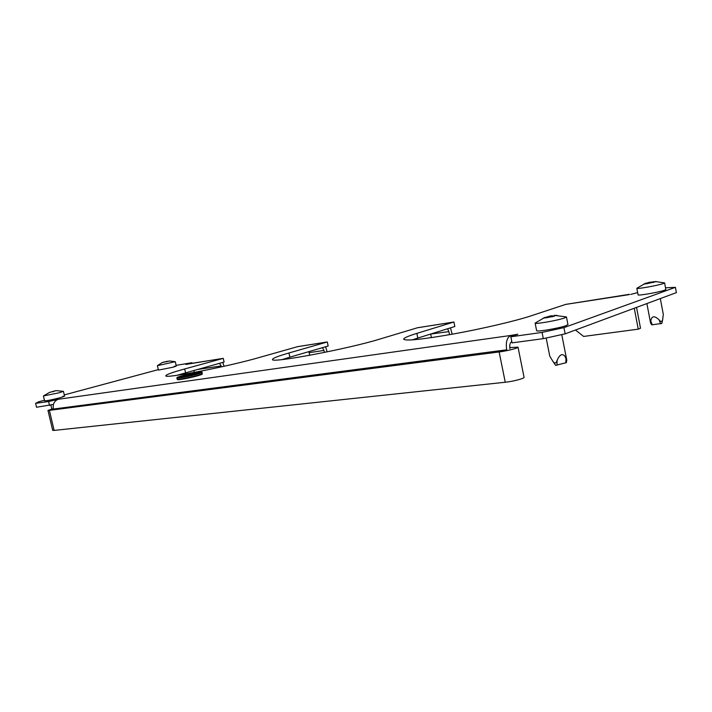 <?xml version="1.0" encoding="UTF-8"?>
<svg xmlns="http://www.w3.org/2000/svg" width="712" height="712" viewBox="0 0 712 712"><rect width="100%" height="100%" fill="white"/><g stroke="black" fill="none" stroke-linecap="round" stroke-linejoin="round"><path stroke-width="1.07" d="M510.851 336.794L542.063 332.415L563.931 327.627L565.159 333.848L543.301 338.645L512.07 342.873L510.851 336.794L517.855 334.24L510.727 335.468C506.953 337.55 505.609 342.339 506.686 349.823L53.356 409.097C52.635 404.14 54.272 400.865 58.259 399.272L48.594 401.515L35.6 403.33L36.535 407.255L53.436 404.425M327.111 351.879L325.598 346.753M224.093 366.271L222.758 362.408M309.702 355.297L309.142 352.68L323.987 350.438L324.414 352.431M196.921 369.599L221.174 365.941L221.388 366.876M194.323 372.421L193.878 370.445M320.364 343.059L327.298 341.965L288.947 352.983C278.107 356.107 272.634 358.261 272.545 359.427C269.625 363.698 347.759 349.031 379.986 339.028L417.535 327.743L444.858 323.417M445.231 323.373L453.918 322.011L416.84 333.385C408.038 336.091 403.651 338.031 403.686 339.206C405.751 341.164 422.252 339.437 453.188 334.026C482.309 328.748 515.639 320.952 530.752 315.932L565.764 304.38L629.488 294.314M452.147 334.213L450.509 327.84M217.632 359.248L223.274 358.358L184.702 368.95C172.357 372.358 166.074 374.628 165.843 375.749C163.618 379.069 227.733 366.653 259.123 357.549L297.616 346.646L319.973 343.104M453.918 322.011L454.834 326.497L417.81 338.067L416.84 333.385M430.644 334.053L448.889 331.605L447.563 328.766M308.812 351.648L309.142 352.68M327.298 341.965L328.161 346.005L289.855 357.184L288.947 352.983M323.987 350.438L322.42 347.678M448.889 331.605L449.521 334.685M431.392 337.639L430.707 334.346M630.743 294.43L637.641 292.605M412.382 339.873L417.81 338.067M565.159 333.848L676.4 292.623L675.412 287.337L665.515 287.79M176.79 375.34L224.093 362.043L223.274 358.358M282.148 359.578L289.855 357.184M62.816 396.281L63.964 396.228M192.044 363.271L191.911 362.711L185.787 364.428L217.24 359.302M191.911 362.711L176.104 365.354M158.304 369.635L64.285 394.911M44.447 400.242L38.484 401.844L35.6 403.33M563.931 327.627L675.412 287.337M175.526 366.164L174.137 366.271M49.537 405.493L48.594 401.515M543.301 338.645L542.063 332.415M511.794 341.529C510.014 342.668 509.392 345.044 509.926 348.649M221.174 365.941L219.456 363.325M634.259 308.243L638.255 329.158L583.618 336.438L575.483 330.021M636.528 307.397L640.515 328.25L638.255 329.158M509.756 347.554L518.024 347.153C518.648 347.999 506.926 350.989 499.139 351.95L49.377 410.37L47.971 410.397L53.258 408.635M518.024 347.153L524.059 377.28C524.735 378.383 513.058 381.481 505.253 382.246L54.121 430.413L52.697 430.36L47.971 410.397M504.06 350.162L54.157 408.955M566.209 362.675L555.582 365.363L552.984 361.465M566.307 362.711L566.805 360.29L564.936 356.312C562.249 353.161 559.632 354.54 557.087 360.45C556.09 363.538 554.701 363.841 552.913 361.367L549.762 356.125L546.175 338.022M553.989 315.398L557.158 315.416L554.167 315.763L554.15 316.351L543.06 318.193L550.447 315.932L552.601 315.728L552.788 316.698M544.983 317.329L535.121 323.106L536.626 330.68C536.065 332.184 559.196 328.241 566.013 325.651L567.945 324.556L566.449 316.929L554.399 315.38M535.121 323.106C534.534 324.503 557.665 320.48 564.5 317.97L566.449 316.929M647.475 283.696L647.324 282.922L649.237 282.344L656.357 281.56L647.021 283.661L643.906 284.043L646.309 283.047M645.384 283.367L636.822 288.271L638.068 294.839C637.489 296.005 659.437 292.178 664.652 290.176L665.836 289.508L664.59 282.887L655.165 281.534M636.822 288.271C636.225 289.366 658.164 285.459 663.397 283.518L664.59 282.887M660.318 298.586L663.308 314.375L662.658 319.679C661.982 321.94 660.816 322.011 659.143 319.902C654.426 315.407 651.64 315.79 650.795 321.05L650.51 322.572M662.516 320.204L661.822 323.453L651.881 324.823M49.235 392.588L43.423 395.943L59.114 392.802L63.448 391.351L56.008 390.612L49.181 392.508M43.423 395.943L44.58 400.812C46.627 400.865 51.86 399.824 60.262 397.688L64.587 396.201L63.448 391.351M49.947 392.339L55.954 390.683M157.405 365.674L158.411 370.098L173.141 367.196L176.273 366.11L175.277 361.687L169.598 360.993L162.229 362.542L157.405 365.674L175.277 361.687M163.039 362.23L168.504 361.162M510.976 336.74L510.727 335.468L58.259 399.272M55.634 400.74L55.376 399.672M453.784 322.047L417.401 327.778M327.164 342L297.483 346.682M629.203 294.617L565.639 304.416M223.141 358.394L189.508 363.698M185.565 372.759L184.702 368.95M54.121 430.413L49.377 410.37M505.253 382.246L499.139 351.95M197.794 374.04C190.407 376.167 176.585 378.837 176.905 378.081C178.071 377.04 174.413 378.295 181.409 375.998C169.234 379.345 185.957 376.915 197.402 373.64C209.319 370.32 192.569 372.812 181.435 375.989L199.226 372.171C201.638 371.931 202.555 372.029 201.977 372.465L197.794 374.04M176.905 378.081L177.181 379.274L178.863 379.701L197.9 375.714C189.881 378.045 175.214 380.724 177.947 379.38M177.181 379.274C176.861 380.039 190.683 377.378 198.07 375.242L202.244 373.658L201.977 372.465M197.954 373.043L195.213 373.969C186.882 376.354 174.627 378.134 183.536 375.678C191.724 373.346 204.006 371.522 195.239 373.96C188.262 376.016 178.32 377.369 180.804 376.879L180.83 376.888M197.322 373.31L181.489 376.853M201.603 374.085C202.475 374.2 201.247 374.743 197.918 375.705M565.951 358.163L565.853 362.889M546.157 317.979L546.042 317.427L546.157 317.979M549.664 316.876L549.513 316.119M547.457 316.742L547.644 317.668M550.447 315.932L550.598 316.707M553.117 361.66L555.582 365.354M557.087 360.45L557.007 365.194M653.18 281.801L653.313 282.513M653.5 282.495L653.34 281.64M649.362 283.011L649.237 282.344M650.065 282.175L650.163 282.717M651.969 282.539L651.872 282.014M650.795 321.05L652.299 324.859M659.143 319.902L660.638 323.738M53.178 391.271L53.293 391.76M166.688 361.838L166.572 361.304M197.9 375.714C204.655 373.577 201.274 374.352 202.244 373.658M566.805 360.281L561.75 334.596M650.554 322.901L646.888 303.561M651.809 324.877L650.608 323.088M661.822 323.453L662.623 319.813M51.807 409.017L50.89 405.119"/></g></svg>
